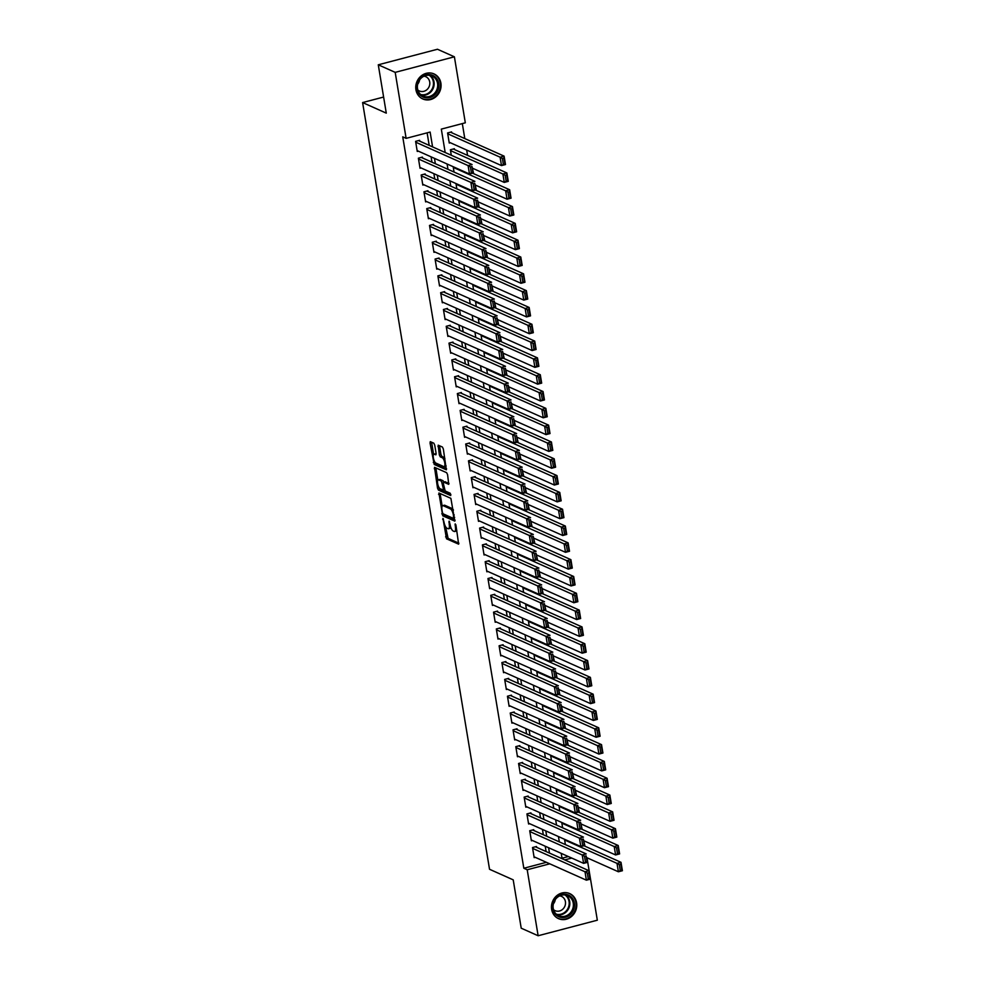 <?xml version="1.0" encoding="UTF-8"?>
<svg xmlns="http://www.w3.org/2000/svg" width="985" height="985" viewBox="0 0 985 985"><rect width="100%" height="100%" fill="white"/><g stroke="black" fill="none" stroke-linecap="round" stroke-linejoin="round"><path stroke-width="1.48" d="M442.954 518.369L446.513 538.807L458.641 544.163L455.956 525.251L455.193 523.872L455.402 527.11A5.528 1.884 -104.7 0 1 454.688 531.506A5.528 1.884 -104.7 0 1 454.159 531.444L453.162 531.001A5.528 1.884 -104.7 0 1 450.157 524.771L449.123 521.139L449.234 524.352A5.528 1.884 -104.7 0 1 448.507 528.748A5.528 1.884 -104.7 0 1 447.978 528.686L446.981 528.231A5.528 1.884 -104.7 0 1 443.976 522.001L442.954 518.369M440.898 83.159A13.728 12.448 -65.9 0 1 436.01 96.641A13.728 12.448 -65.9 0 1 422.811 98.968A13.728 12.448 -65.9 0 1 415.929 89.721A13.728 12.448 -65.9 0 1 420.817 76.239A13.728 12.448 -65.9 0 1 434.016 73.912A13.728 12.448 -65.9 0 1 440.898 83.159M576.594 902.839A13.728 12.448 -65.9 0 1 571.706 916.321A13.728 12.448 -65.9 0 1 558.52 918.648A13.728 12.448 -65.9 0 1 551.637 909.389A13.728 12.448 -65.9 0 1 556.513 895.907A13.728 12.448 -65.9 0 1 569.712 893.592A13.728 12.448 -65.9 0 1 576.594 902.839M434.73 445.121L433.794 443.176L430.273 441.662L430.051 443.028L434.213 464.452L446.328 469.808L443.336 448.963L442.388 447.018L438.177 445.183L439.335 454.898L440.27 456.843L442.277 457.742A4.617 1.576 -104.7 0 1 444.666 462.359A4.617 1.576 -104.7 0 1 444.186 466.619A4.617 1.576 -104.7 0 1 443.742 466.57L435.863 463.061A4.617 1.576 -104.7 0 1 433.474 458.444A4.617 1.576 -104.7 0 1 433.966 454.171A4.617 1.576 -104.7 0 1 434.41 454.22L435.887 454.836L436.109 453.457L434.73 445.121M586.986 857.75L597.329 920.199L538.13 935.75L521.213 928.19L513.21 879.851L489.533 869.275L362.603 102.563L386.28 113.14L378.277 64.801L395.194 72.361L454.393 56.81L465.314 122.805L441.317 129.109L445.195 152.527M538.13 935.75L527.209 869.755L549.778 863.82M432.575 146.888L430.125 132.052L406.128 138.356L402.742 136.841L523.823 868.241L527.209 869.755M406.128 138.356L395.194 72.361M438.941 493.005L442.708 515.783L454.824 521.139L450.884 498.348L438.941 493.005M437.525 488.166L434.52 467.321L446.636 472.677L447.584 474.635L448.729 484.337L443.718 482.158L443.324 483.5L445.183 490.986L450.231 493.239L450.724 495.566L438.46 490.124L437.525 488.166L439.101 487.649M451.733 132.741L451.586 131.904L447.584 132.95L449.258 143.047L450.354 142.751M454.516 149.56L454.368 148.71L450.379 149.769L451.278 155.248M536.64 847.334L536.493 846.497L532.503 847.543L534.165 857.627L535.261 857.344M533.858 830.515L533.71 829.678L529.721 830.724L531.383 840.821L532.479 840.525M531.075 813.708L530.927 812.859L526.926 813.918L528.6 824.002L529.696 823.719M528.292 796.89L528.145 796.052L524.143 797.099L525.818 807.195L526.913 806.9M525.497 780.071L525.362 779.233L521.361 780.292L523.035 790.376L524.131 790.093M522.715 763.264L522.579 762.427L518.578 763.474L520.252 773.557L521.348 773.274M519.932 746.445L519.797 745.608L515.795 746.655L517.47 756.751L518.566 756.455M517.15 729.639L517.014 728.789L513.013 729.848L514.687 739.932L515.783 739.649M514.367 712.82L514.232 711.983L510.23 713.029L511.904 723.125L513 722.83M511.584 696.013L511.449 695.164L507.447 696.223L509.122 706.307L510.218 706.023M508.802 679.194L508.666 678.357L504.665 679.404L506.339 689.488L507.435 689.204M506.019 662.376L505.884 661.538L501.882 662.585L503.544 672.681L504.652 672.386M503.237 645.569L503.101 644.719L499.099 645.778L500.762 655.862L501.87 655.579M500.454 628.75L500.318 627.913L496.317 628.959L497.979 639.056L499.075 638.76M497.671 611.944L497.523 611.094L493.534 612.153L495.196 622.237L496.292 621.954M494.889 595.125L494.741 594.287L490.752 595.334L492.414 605.418L493.51 605.135M492.106 578.306L491.958 577.469L487.957 578.515L489.631 588.611L490.727 588.316M489.323 561.499L489.176 560.662L485.174 561.709L486.849 571.792L487.944 571.509M486.528 544.68L486.393 543.843L482.391 544.89L484.066 554.986L485.162 554.69M483.746 527.874L483.61 527.024L479.609 528.083L481.283 538.167L482.379 537.884M480.963 511.055L480.828 510.218L476.826 511.264L478.501 521.348L479.596 521.065M478.181 494.236L478.045 493.399L474.044 494.445L475.718 504.542L476.814 504.246M475.398 477.429L475.262 476.592L471.261 477.639L472.935 487.723L474.031 487.44M472.615 460.611L472.48 459.773L468.478 460.82L470.153 470.916L471.249 470.621M469.833 443.804L469.697 442.954L465.696 444.013L467.37 454.097L468.466 453.814M467.05 426.985L466.915 426.148L462.913 427.194L464.575 437.278L465.683 436.995M464.267 410.166L464.132 409.329L460.13 410.388L461.793 420.472L462.901 420.176M461.485 393.36L461.349 392.522L457.348 393.569L459.01 403.653L460.106 403.37M458.702 376.541L458.554 375.704L454.565 376.75L456.227 386.846L457.323 386.551M455.92 359.734L455.772 358.885L451.783 359.944L453.445 370.028L454.541 369.744M453.137 342.915L452.989 342.078L448.988 343.125L450.662 353.209L451.758 352.925M450.354 326.097L450.207 325.259L446.205 326.318L447.879 336.402L448.975 336.107M447.559 309.29L447.424 308.453L443.422 309.499L445.097 319.583L446.193 319.3M444.777 292.471L444.641 291.634L440.64 292.68L442.314 302.777L443.41 302.481M441.994 275.665L441.859 274.815L437.857 275.874L439.532 285.958L440.627 285.675M439.212 258.846L439.076 258.008L435.075 259.055L436.749 269.151L437.845 268.856M436.429 242.039L436.293 241.19L432.292 242.248L433.966 252.332L435.062 252.049M433.646 225.22L433.511 224.383L429.509 225.43L431.184 235.513L432.28 235.23M430.864 208.401L430.728 207.564L426.727 208.611L428.401 218.707L429.497 218.411M428.081 191.595L427.946 190.745L423.944 191.804L425.606 201.888L426.714 201.605M425.298 174.776L425.163 173.939L421.161 174.985L422.824 185.081L423.919 184.786M422.516 157.969L422.38 157.12L418.379 158.179L420.041 168.263L421.137 167.979M523.823 868.241L546.392 862.318M546.109 851.557L545.222 846.213M543.314 834.751L542.439 829.407M540.531 817.932L539.657 812.588M537.748 801.113L536.862 795.782M534.966 784.306L534.079 778.963M532.183 767.487L531.297 762.144M529.401 750.681L528.514 745.337M526.618 733.862L525.731 728.518M523.835 717.055L522.949 711.712M521.053 700.236L520.166 694.893M518.27 683.418L517.384 678.074M515.487 666.611L514.601 661.267M512.705 649.792L511.818 644.449M509.922 632.986L509.036 627.642M507.127 616.167L506.253 610.823M504.345 599.348L503.47 594.004M501.562 582.541L500.688 577.198M498.779 565.722L497.893 560.379M495.997 548.916L495.11 543.572M493.214 532.097L492.328 526.753M490.431 515.278L489.545 509.935M487.649 498.472L486.762 493.128M484.866 481.653L483.98 476.309M482.084 464.846L481.197 459.502M479.301 448.027L478.414 442.684M476.518 431.208L475.632 425.865M473.736 414.402L472.849 409.058M470.953 397.583L470.067 392.239M468.158 380.776L467.284 375.433M465.376 363.958L464.501 358.614M462.593 347.139L461.706 341.807M459.81 330.332L458.924 324.988M457.028 313.513L456.141 308.17M454.245 296.707L453.359 291.363M451.462 279.888L450.576 274.544M448.68 263.069L447.793 257.738M445.897 246.262L445.011 240.919M443.115 229.443L442.228 224.1M440.332 212.637L439.445 207.293M437.549 195.818L436.663 190.474M434.767 179.011L433.88 173.668M431.984 162.193L431.098 156.849M429.189 145.374L427.121 132.84M419.733 141.15L419.585 140.313L415.596 141.36L417.258 151.444L418.354 151.161M467.579 155.396L466.693 150.052M464.797 138.577L462.322 123.593M562.029 858.206L568.345 856.544M564.516 839.269L565.402 844.613M561.733 822.45L562.62 827.794M558.951 805.644L559.837 810.987M556.168 788.825L557.054 794.169M553.385 772.018L554.272 777.35M550.603 755.199L551.489 760.543M547.82 738.381L548.707 743.724M545.037 721.574L545.924 726.918M542.255 704.755L543.141 710.099M539.472 687.949L540.346 693.292M536.69 671.13L537.564 676.473M533.895 654.311L534.781 659.654M531.112 637.504L531.998 642.848M528.329 620.685L529.216 626.029M525.547 603.879L526.433 609.222M522.764 587.06L523.651 592.404M519.981 570.241L520.868 575.585M517.199 553.435L518.085 558.778M514.416 536.616L515.303 541.959M511.634 519.809L512.52 525.153M508.851 502.99L509.737 508.334M506.068 486.171L506.955 491.515M503.286 469.365L504.172 474.708M500.503 452.546L501.377 457.89M497.721 435.739L498.595 441.083M494.926 418.921L495.812 424.264M492.143 402.114L493.029 407.445M489.36 385.295L490.247 390.639M486.578 368.476L487.464 373.82M483.795 351.67L484.682 357.013M481.012 334.851L481.899 340.194M478.23 318.044L479.116 323.375M475.447 301.225L476.334 306.569M472.665 284.406L473.551 289.75M469.882 267.6L470.768 272.943M467.099 250.781L467.986 256.125M464.317 233.974L465.203 239.318M461.534 217.156L462.408 222.499M458.751 200.337L459.626 205.68M455.956 183.53L456.843 188.874M453.174 166.711L454.06 172.055M383.621 97.047L362.603 102.563M378.277 64.801L437.475 49.25L454.393 56.81M564.75 859.893L571.731 858.058M447.091 164.002L447.978 169.334M449.874 180.809L450.761 186.153M452.669 197.628L453.543 202.972M455.452 214.434L456.326 219.778M458.234 231.253L459.121 236.597M461.017 248.072L461.903 253.404M463.8 264.879L464.686 270.222M466.582 281.698L467.469 287.041M469.365 298.504L470.251 303.848M472.147 315.323L473.034 320.667M474.93 332.13L475.817 337.473M477.713 348.949L478.599 354.292M480.495 365.767L481.382 371.111M483.278 382.574L484.164 387.918M486.061 399.393L486.947 404.737M488.856 416.199L489.73 421.543M491.638 433.018L492.512 438.362M494.421 449.837L495.295 455.181M497.203 466.644L498.09 471.987M499.986 483.463L500.873 488.806M502.769 500.269L503.655 505.613M505.551 517.088L506.438 522.432M508.334 533.907L509.22 539.251M511.116 550.713L512.003 556.057M513.899 567.532L514.786 572.876M516.682 584.339L517.568 589.683M519.464 601.158L520.351 606.501M522.247 617.977L523.134 623.32M525.03 634.783L525.916 640.127M527.825 651.602L528.699 656.946M530.607 668.409L531.481 673.752M533.39 685.228L534.276 690.571M536.172 702.046L537.059 707.378M538.955 718.853L539.842 724.197M541.738 735.672L542.624 741.015M544.52 752.478L545.407 757.822M547.303 769.297L548.189 774.641M550.086 786.116L550.972 791.447M552.868 802.923L553.755 808.266M555.651 819.742L556.537 825.085M558.433 836.548L559.32 841.892M561.216 853.367L562.103 858.711M549.482 853.072L548.596 847.728M546.7 836.253L545.813 830.909M543.917 819.446L543.03 814.103M541.134 802.627L540.248 797.284M538.352 785.821L537.465 780.477M535.569 769.002L534.683 763.658M532.787 752.183L531.9 746.839M530.004 735.376L529.117 730.033M527.221 718.558L526.335 713.214M524.439 701.751L523.552 696.407M521.656 684.932L520.769 679.588M518.861 668.113L517.987 662.782M516.078 651.307L515.204 645.963M513.296 634.488L512.409 629.144M510.513 617.681L509.627 612.338M507.731 600.862L506.844 595.519M504.948 584.043L504.061 578.712M502.165 567.237L501.279 561.893M499.383 550.418L498.496 545.074M496.6 533.611L495.714 528.268M493.817 516.793L492.931 511.449M491.035 499.986L490.148 494.642M488.252 483.167L487.366 477.823M485.47 466.348L484.583 461.005M482.687 449.542L481.8 444.198M479.892 432.723L479.018 427.379M477.109 415.916L476.235 410.573M474.327 399.097L473.44 393.754M471.544 382.279L470.658 376.935M468.762 365.472L467.875 360.128M465.979 348.653L465.092 343.309M463.196 331.846L462.31 326.503M460.414 315.028L459.527 309.684M457.631 298.209L456.744 292.865M454.848 281.402L453.962 276.059M452.066 264.583L451.179 259.24M449.283 247.777L448.397 242.433M446.5 230.958L445.614 225.614M443.718 214.139L442.831 208.795M440.923 197.332L440.049 191.989M438.14 180.514L437.266 175.17M435.358 163.707L434.471 158.363M448.507 528.748L450.108 528.329A5.528 1.884 -104.7 0 0 450.822 527.381M454.688 531.506L456.289 531.087A5.528 1.884 -104.7 0 0 456.843 530.57M445.565 526.667L448.113 538.389L458.911 543.203M443.509 513.998L444.309 515.364L455.095 520.178M440.098 493.522L442.166 506.167M442.4 512.434L443.053 513.801L453.543 518.479L453.42 515.143A5.528 1.884 -104.7 0 0 450.428 508.913L443.25 505.711A5.528 1.884 -104.7 0 0 442.721 505.65A5.528 1.884 -104.7 0 0 442.006 510.045L442.4 512.434M453.445 510.07A5.528 1.884 -104.7 0 0 452.029 508.494L450.428 508.913M442.721 505.65L444.321 505.231A5.528 1.884 -104.7 0 1 444.851 505.293L452.029 508.494M437.857 480.151L435.899 468.281L434.299 468.7M449.012 483.376L445.023 481.813M450.871 494.532L440.061 489.693L438.46 490.124M438.694 479.904A4.617 1.576 -104.7 0 0 438.251 479.855A4.617 1.576 -104.7 0 0 437.759 484.115A4.617 1.576 -104.7 0 0 440.147 488.732L443.09 489.988L443.312 488.622L441.465 481.148L438.694 479.904L440.283 479.486A4.617 1.576 -104.7 0 0 439.852 479.436L438.251 479.855M443.853 482.047L443.065 480.717L441.465 481.148M440.283 479.486L443.065 480.717M439.125 487.747L440.061 489.693M433.966 454.171L435.567 453.753A4.617 1.576 -104.7 0 1 436.01 453.802L436.158 453.876M444.186 466.619L445.786 466.2A4.617 1.576 -104.7 0 0 446.143 465.942M444.888 458.333A4.617 1.576 -104.7 0 0 443.878 457.323L442.277 457.742M439.507 445.725L440.935 454.479L441.871 456.424L443.878 457.323M434.865 462.039L435.813 464.034L446.599 468.86M431.602 442.191L433.609 454.442M564.639 839.971L617.004 863.365L621.006 862.318L622.397 870.728L618.395 871.774L586.851 857.689M583.908 845.746L621.006 862.318L620.895 864.288L619.294 864.707L620.267 870.592L621.867 870.174L620.895 864.288M620.267 870.592L618.395 871.774L617.004 863.365L619.294 864.707M532.639 848.38L585.004 871.774L589.005 870.728L535.397 846.78M588.895 872.698L590.397 879.137L586.395 880.184L585.004 871.774L587.294 873.116L588.267 879.002L589.867 878.583L588.895 872.698L587.294 873.116M534.03 856.79L586.395 880.184L588.267 879.002M574.366 903.036A11.869 10.773 -65.9 0 1 565.452 917.22A11.869 10.773 -65.9 0 1 552.77 908.712A11.869 10.773 -65.9 0 1 561.696 894.528A11.869 10.773 -65.9 0 1 574.366 903.036M553.225 908.355A10.995 9.973 114.1 0 0 558.741 915.767A10.995 9.973 114.1 0 0 569.318 913.895A10.995 9.973 114.1 0 0 573.233 903.097A10.995 9.973 114.1 0 0 567.717 895.685A10.995 9.973 114.1 0 0 557.153 897.544A10.995 9.973 114.1 0 0 553.225 908.355M555.269 899.637A7.831 7.104 -65.9 0 1 553.385 903.848M553.533 909.684A7.831 7.104 114.1 0 0 555.097 910.669A7.831 7.104 114.1 0 0 562.62 909.34A7.831 7.104 114.1 0 0 565.415 901.644A7.831 7.104 114.1 0 0 561.487 896.375A7.831 7.104 114.1 0 0 559.714 895.87M556.784 917.688A13.63 12.362 114.1 0 0 558.002 918.328A13.63 12.362 114.1 0 0 571.115 916.013A13.63 12.362 114.1 0 0 575.966 902.617A13.63 12.362 114.1 0 0 569.133 893.42A13.63 12.362 114.1 0 0 567.84 892.939M434.902 94.609A11.869 10.773 -65.9 0 1 419.462 94.326A11.869 10.773 -65.9 0 1 420.841 77.79A11.869 10.773 -65.9 0 1 436.281 78.061A11.869 10.773 -65.9 0 1 434.902 94.609M421.026 78.258A10.995 9.973 114.1 0 0 423.045 96.087A10.995 9.973 114.1 0 0 434.04 93.834A10.995 9.973 114.1 0 0 432.021 76.005A10.995 9.973 114.1 0 0 421.026 78.258M417.837 90.004A7.831 7.104 114.1 0 0 419.401 90.989A7.831 7.104 114.1 0 0 427.231 89.389A7.831 7.104 114.1 0 0 425.791 76.695A7.831 7.104 114.1 0 0 424.018 76.19M421.087 98.007A13.63 12.362 114.1 0 0 422.306 98.648A13.63 12.362 114.1 0 0 435.936 95.853A13.63 12.362 114.1 0 0 433.437 73.752A13.63 12.362 114.1 0 0 432.144 73.272M419.573 79.97A7.831 7.104 -65.9 0 1 417.689 84.168M561.856 823.164L614.221 846.558L618.223 845.499L619.614 853.909L615.613 854.968L584.068 840.87M581.125 828.927L618.223 845.499L618.112 847.469L616.511 847.888L617.484 853.773L619.085 853.355L618.112 847.469M617.484 853.773L615.613 854.968L614.221 846.558L616.511 847.888M559.074 806.346L611.439 829.739L615.44 828.693L616.832 837.102L612.83 838.149L581.285 824.051M578.343 812.12L615.44 828.693L615.329 830.663L613.729 831.081L614.702 836.967L616.302 836.548L615.329 830.663M614.702 836.967L612.83 838.149L611.439 829.739L613.729 831.081M556.291 789.539L608.656 812.933L612.658 811.874L614.049 820.283L610.047 821.33L578.503 807.244M575.56 795.301L612.658 811.874L612.547 813.844L610.946 814.263L611.919 820.148L613.52 819.729L612.547 813.844M611.919 820.148L610.047 821.33L608.656 812.933L610.946 814.263M553.508 772.72L605.873 796.114L609.875 795.067L611.266 803.464L607.265 804.523L575.708 790.426M572.777 778.495L609.875 795.067L609.764 797.037L608.164 797.456L609.136 803.341L610.737 802.923L609.764 797.037M609.136 803.341L607.265 804.523L605.873 796.114L608.164 797.456M529.856 831.574L582.221 854.968L586.223 853.909L532.614 829.961M586.112 855.879L587.614 862.318L583.612 863.365L582.221 854.968L584.511 856.297L585.484 862.183L587.085 861.764L586.112 855.879L584.511 856.297M531.247 839.971L583.612 863.365L585.484 862.183M527.073 814.755L579.439 838.149L583.44 837.102L529.832 813.154M583.329 839.072L584.831 845.499L580.83 846.558L579.439 838.149L581.729 839.491L582.701 845.376L584.302 844.945L583.329 839.072L581.729 839.491M528.465 823.164L580.83 846.558L582.701 845.376M524.291 797.936L576.656 821.33L580.658 820.283L527.049 796.336M580.547 822.253L582.049 828.693L578.047 829.739L576.656 821.33L578.946 822.672L579.919 828.557L581.519 828.139L580.547 822.253L578.946 822.672M525.682 806.346L578.047 829.739L579.919 828.557M521.508 781.13L573.873 804.523L577.875 803.464L524.266 779.529M577.764 805.434L579.266 811.874L575.265 812.933L573.873 804.523L576.163 805.853L577.136 811.738L578.737 811.32L577.764 805.434L576.163 805.853M522.9 789.539L575.265 812.933L577.136 811.738M550.713 755.901L603.091 779.295L607.092 778.249L608.484 786.658L604.482 787.704L572.925 773.619M569.995 761.676L607.092 778.249L606.982 780.218L605.381 780.637L606.354 786.522L607.954 786.104L606.982 780.218M606.354 786.522L604.482 787.704L603.091 779.295L605.381 780.637M518.726 764.311L571.091 787.704L575.092 786.658L521.484 762.71M574.981 788.628L576.484 795.067L572.482 796.114L571.091 787.704L573.381 789.047L574.354 794.932L575.954 794.513L574.981 788.628L573.381 789.047M520.117 772.72L572.482 796.114L574.354 794.932M547.931 739.095L600.308 762.488L604.31 761.43L605.701 769.839L601.7 770.898L570.143 756.8M567.2 744.869L604.31 761.43L604.187 763.4L602.598 763.831L603.571 769.704L605.172 769.285L604.187 763.4M603.571 769.704L601.7 770.898L600.308 762.488L602.598 763.831M515.931 747.504L568.308 770.898L572.31 769.839L518.701 745.891M572.199 771.809L573.701 778.249L569.699 779.295L568.308 770.898L570.598 772.228L571.571 778.113L573.171 777.694L572.199 771.809L570.598 772.228M517.334 755.901L569.699 779.295L571.571 778.113M545.148 722.276L597.526 745.67L601.515 744.623L602.918 753.033L598.917 754.079L567.36 739.981M564.417 728.05L601.515 744.623L601.404 746.593L599.803 747.012L600.788 752.897L602.389 752.478L601.404 746.593M600.788 752.897L598.917 754.079L597.526 745.67L599.803 747.012M513.148 730.685L565.525 754.079L569.527 753.033L515.918 729.085M569.416 755.003L570.918 761.43L566.917 762.488L565.525 754.079L567.816 755.421L568.788 761.307L570.389 760.876L569.416 755.003L567.816 755.421M514.539 739.095L566.917 762.488L568.788 761.307M542.366 705.469L594.743 728.863L598.732 727.804L600.124 736.214L596.134 737.26L564.577 723.175M561.635 711.232L598.732 727.804L598.621 729.774L597.021 730.193L598.006 736.078L599.594 735.66L598.621 729.774M598.006 736.078L596.134 737.26L594.743 728.863L597.021 730.193M510.365 713.866L562.743 737.26L566.744 736.214L513.136 712.266M566.621 738.184L568.136 744.623L564.134 745.67L562.743 737.26L565.033 738.602L566.006 744.488L567.606 744.069L566.621 738.184L565.033 738.602M511.757 722.276L564.134 745.67L566.006 744.488M539.583 688.65L591.948 712.044L595.95 710.998L597.341 719.395L593.352 720.454L561.795 706.356M558.852 694.425L595.95 710.998L595.839 712.968L594.238 713.386L595.211 719.272L596.812 718.853L595.839 712.968M595.211 719.272L593.352 720.454L591.948 712.044L594.238 713.386M507.583 697.06L559.96 720.454L563.949 719.395L510.353 695.459M563.839 721.365L565.341 727.804L561.351 728.863L559.96 720.454L562.238 721.783L563.223 727.669L564.811 727.25L563.839 721.365L562.238 721.783M508.974 705.469L561.351 728.863L563.223 727.669M536.8 671.844L589.165 695.225L593.167 694.179L594.558 702.588L590.557 703.635L559.012 689.549M556.069 677.606L593.167 694.179L593.056 696.149L591.456 696.567L592.428 702.453L594.029 702.034L593.056 696.149M592.428 702.453L590.557 703.635L589.165 695.225L591.456 696.567M504.8 680.241L557.178 703.635L561.167 702.588L507.57 678.64M561.056 704.558L562.558 710.998L558.569 712.044L557.178 703.635L559.455 704.977L560.428 710.862L562.029 710.444L561.056 704.558L559.455 704.977M506.191 688.65L558.569 712.044L560.428 710.862M534.018 655.025L586.383 678.419L590.384 677.36L591.776 685.769L587.774 686.828L556.229 672.73M553.287 660.8L590.384 677.36L590.274 679.33L588.673 679.761L589.646 685.634L591.246 685.215L590.274 679.33M589.646 685.634L587.774 686.828L586.383 678.419L588.673 679.761M502.018 663.434L554.383 686.828L558.384 685.769L504.788 661.821M558.273 687.739L559.775 694.179L555.774 695.225L554.383 686.828L556.673 688.158L557.645 694.043L559.246 693.625L558.273 687.739L556.673 688.158M503.409 671.832L555.774 695.225L557.645 694.043M531.235 638.206L583.6 661.6L587.602 660.553L588.993 668.963L584.991 670.009L553.447 655.912M550.504 643.981L587.602 660.553L587.491 662.523L585.89 662.942L586.863 668.827L588.464 668.409L587.491 662.523M586.863 668.827L584.991 670.009L583.6 661.6L585.89 662.942M499.235 646.616L551.6 670.009L555.602 668.963L501.993 645.015M555.491 670.933L556.993 677.36L552.991 678.419L551.6 670.009L553.89 671.351L554.863 677.237L556.463 676.818L555.491 670.933L553.89 671.351M500.626 655.025L552.991 678.419L554.863 677.237M496.452 629.809L548.817 653.19L552.819 652.144L499.21 628.196M552.708 654.114L554.21 660.553L550.209 661.6L548.817 653.19L551.107 654.533L552.08 660.418L553.681 659.999L552.708 654.114L551.107 654.533M497.844 638.206L550.209 661.6L552.08 660.418M493.67 612.99L546.035 636.384L550.036 635.325L496.428 611.389M549.925 637.295L551.428 643.734L547.426 644.793L546.035 636.384L548.325 637.726L549.298 643.599L550.898 643.18L549.925 637.295L548.325 637.726M495.061 621.4L547.426 644.793L549.298 643.599M528.452 621.4L580.818 644.793L584.819 643.734L586.21 652.144L582.209 653.19L550.664 639.105M547.722 627.162L584.819 643.734L584.708 645.704L583.108 646.123L584.08 652.008L585.681 651.59L584.708 645.704M584.08 652.008L582.209 653.19L580.818 644.793L583.108 646.123M525.67 604.581L578.035 627.974L582.037 626.928L583.428 635.325L579.426 636.384L547.882 622.286M544.939 610.355L582.037 626.928L581.926 628.898L580.325 629.317L581.298 635.202L582.898 634.783L581.926 628.898M581.298 635.202L579.426 636.384L578.035 627.974L580.325 629.317M522.887 587.774L575.252 611.156L579.254 610.109L580.645 618.518L576.644 619.565L545.099 605.479M542.156 593.536L579.254 610.109L579.143 612.079L577.542 612.498L578.515 618.383L580.116 617.964L579.143 612.079M578.515 618.383L576.644 619.565L575.252 611.156L577.542 612.498M490.887 596.171L543.252 619.565L547.254 618.518L493.645 594.571M547.143 620.488L548.645 626.928L544.643 627.974L543.252 619.565L545.542 620.907L546.515 626.792L548.116 626.374L547.143 620.488L545.542 620.907M492.278 604.581L544.643 627.974L546.515 626.792M520.105 570.955L572.47 594.349L576.471 593.29L577.863 601.7L573.861 602.758L542.316 588.661M539.374 576.73L576.471 593.29L576.36 595.26L574.76 595.691L575.732 601.576L577.333 601.145L576.36 595.26M575.732 601.576L573.861 602.758L572.47 594.349L574.76 595.691M488.104 579.365L540.469 602.758L544.471 601.7L490.862 577.764M544.36 603.67L545.862 610.109L541.861 611.156L540.469 602.758L542.76 604.088L543.732 609.974L545.333 609.555L544.36 603.67L542.76 604.088M489.496 587.774L541.861 611.156L543.732 609.974M517.322 554.136L569.687 577.53L573.689 576.484L575.08 584.893L571.078 585.94L539.534 571.842M536.591 559.911L573.689 576.484L573.578 578.454L571.977 578.872L572.95 584.758L574.55 584.339L573.578 578.454M572.95 584.758L571.078 585.94L569.687 577.53L571.977 578.872M485.322 562.546L537.687 585.94L541.688 584.893L488.08 560.945M541.578 586.863L543.08 593.29L539.078 594.349L537.687 585.94L539.977 587.282L540.95 593.167L542.55 592.748L541.578 586.863L539.977 587.282M486.713 570.955L539.078 594.349L540.95 593.167M514.539 537.33L566.904 560.724L570.906 559.665L572.297 568.074L568.296 569.121L536.739 555.035M533.808 543.092L570.906 559.665L570.795 561.635L569.195 562.053L570.167 567.939L571.768 567.52L570.795 561.635M570.167 567.939L568.296 569.121L566.904 560.724L569.195 562.053M482.539 545.739L534.904 569.121L538.906 568.074L485.297 544.126M538.795 570.044L540.297 576.484L536.296 577.53L534.904 569.121L537.194 570.463L538.167 576.348L539.768 575.929L538.795 570.044L537.194 570.463M483.93 554.136L536.296 577.53L538.167 576.348M511.744 520.511L564.122 543.905L568.123 542.858L569.515 551.268L565.513 552.314L533.956 538.216M531.026 526.285L568.123 542.858L568.013 544.828L566.412 545.247L567.385 551.132L568.985 550.713L568.013 544.828M567.385 551.132L565.513 552.314L564.122 543.905L566.412 545.247M479.757 528.92L532.122 552.314L536.123 551.255L482.515 527.32M536.012 553.225L537.514 559.665L533.513 560.724L532.122 552.314L534.412 553.656L535.384 559.542L536.985 559.111L536.012 553.225L534.412 553.656M481.148 537.33L533.513 560.724L535.384 559.542M508.962 503.704L561.339 527.086L565.341 526.039L566.732 534.449L562.731 535.495L531.174 521.41M528.231 509.467L565.341 526.039L565.218 528.009L563.629 528.428L564.602 534.313L566.203 533.895L565.218 528.009M564.602 534.313L562.731 535.495L561.339 527.086L563.629 528.428M476.962 512.101L529.339 535.495L533.341 534.449L479.732 510.501M533.23 536.419L534.732 542.858L530.73 543.905L529.339 535.495L531.629 536.837L532.602 542.723L534.202 542.304L533.23 536.419L531.629 536.837M478.365 520.511L530.73 543.905L532.602 542.723M506.179 486.885L558.557 510.279L562.546 509.233L563.937 517.63L559.948 518.689L528.391 504.591M525.448 492.66L562.546 509.233L562.435 511.19L560.834 511.621L561.819 517.507L563.42 517.076L562.435 511.19M561.819 517.507L559.948 518.689L558.557 510.279L560.834 511.621M474.179 495.295L526.556 518.689L530.558 517.63L476.949 493.694M530.447 519.6L531.949 526.039L527.948 527.086L526.556 518.689L528.846 520.018L529.819 525.904L531.42 525.485L530.447 519.6L528.846 520.018M475.57 503.704L527.948 527.086L529.819 525.904M503.397 470.067L555.774 493.46L559.763 492.414L561.154 500.823L557.165 501.87L525.608 487.772M522.666 475.841L559.763 492.414L559.652 494.384L558.052 494.802L559.037 500.688L560.625 500.269L559.652 494.384M559.037 500.688L557.165 501.87L555.774 493.46L558.052 494.802M471.396 478.476L523.774 501.87L527.763 500.823L474.167 476.875M527.652 502.793L529.167 509.233L525.165 510.279L523.774 501.87L526.052 503.212L527.037 509.097L528.637 508.679L527.652 502.793L526.052 503.212M472.788 486.885L525.165 510.279L527.037 509.097M500.614 453.26L552.979 476.654L556.981 475.595L558.372 484.004L554.37 485.051L522.826 470.965M519.883 459.022L556.981 475.595L556.87 477.565L555.269 477.984L556.242 483.869L557.842 483.45L556.87 477.565M556.242 483.869L554.37 485.051L552.979 476.654L555.269 477.984M497.831 436.441L550.196 459.835L554.198 458.788L555.589 467.198L551.588 468.244L520.043 454.147M517.1 442.216L554.198 458.788L554.087 460.758L552.486 461.177L553.459 467.062L555.06 466.644L554.087 460.758M553.459 467.062L551.588 468.244L550.196 459.835L552.486 461.177M495.049 419.635L547.414 443.028L551.415 441.969L552.807 450.379L548.805 451.425L517.26 437.34M514.318 425.397L551.415 441.969L551.304 443.94L549.704 444.358L550.677 450.243L552.277 449.825L551.304 443.94M550.677 450.243L548.805 451.425L547.414 443.028L549.704 444.358M468.614 461.669L520.991 485.051L524.98 484.004L471.384 460.057M524.87 485.974L526.372 492.414L522.382 493.46L520.991 485.051L523.269 486.393L524.254 492.278L525.842 491.86L524.87 485.974L523.269 486.393M470.005 470.067L522.382 493.46L524.254 492.278M465.831 444.851L518.196 468.244L522.198 467.198L468.601 443.25M522.087 469.156L523.589 475.595L519.6 476.654L518.196 468.244L520.486 469.586L521.459 475.472L523.06 475.041L522.087 469.156L520.486 469.586M467.222 453.26L519.6 476.654L521.459 475.472M463.048 428.032L515.414 451.425L519.415 450.379L465.819 426.431M519.304 452.349L520.806 458.788L516.805 459.835L515.414 451.425L517.704 452.768L518.676 458.653L520.277 458.234L519.304 452.349L517.704 452.768M464.44 436.441L516.805 459.835L518.676 458.653M492.266 402.816L544.631 426.209L548.633 425.163L550.024 433.56L546.022 434.619L514.478 420.521M511.535 408.59L548.633 425.163L548.522 427.121L546.921 427.552L547.894 433.437L549.495 433.006L548.522 427.121M547.894 433.437L546.022 434.619L544.631 426.209L546.921 427.552M460.266 411.225L512.631 434.619L516.633 433.56L463.024 409.625M516.522 435.53L518.024 441.969L514.022 443.016L512.631 434.619L514.921 435.949L515.894 441.834L517.494 441.415L516.522 435.53L514.921 435.949M461.657 419.635L514.022 443.016L515.894 441.834M489.483 385.997L541.848 409.391L545.85 408.344L547.241 416.754L543.24 417.8L511.695 403.715M508.752 391.771L545.85 408.344L545.739 410.314L544.139 410.733L545.111 416.618L546.712 416.199L545.739 410.314M545.111 416.618L543.24 417.8L541.848 409.391L544.139 410.733M457.483 394.406L509.848 417.8L513.85 416.754L460.241 392.806M513.739 418.723L515.241 425.163L511.24 426.209L509.848 417.8L512.138 419.142L513.111 425.027L514.712 424.609L513.739 418.723L512.138 419.142M458.875 402.816L511.24 426.209L513.111 425.027M486.701 369.19L539.066 392.584L543.067 391.525L544.459 399.935L540.457 400.993L508.913 386.896M505.97 374.953L543.067 391.525L542.957 393.495L541.356 393.914L542.329 399.799L543.929 399.381L542.957 393.495M542.329 399.799L540.457 400.993L539.066 392.584L541.356 393.914M454.701 377.6L507.066 400.981L511.067 399.935L457.459 375.987M510.956 401.905L512.459 408.344L508.457 409.391L507.066 400.981L509.356 402.323L510.329 408.209L511.929 407.79L510.956 401.905L509.356 402.323M456.092 385.997L508.457 409.391L510.329 408.209M483.918 352.371L536.283 375.765L540.285 374.719L541.676 383.128L537.675 384.175L506.13 370.077M503.187 358.146L540.285 374.719L540.174 376.689L538.573 377.107L539.546 382.993L541.147 382.574L540.174 376.689M539.546 382.993L537.675 384.175L536.283 375.765L538.573 377.107M451.918 360.781L504.283 384.175L508.285 383.128L454.676 359.18M508.174 385.086L509.676 391.525L505.674 392.584L504.283 384.175L506.573 385.517L507.546 391.402L509.146 390.971L508.174 385.086L506.573 385.517M453.309 369.19L505.674 392.584L507.546 391.402M481.136 335.565L533.501 358.959L537.502 357.9L538.894 366.309L534.892 367.356L503.347 353.27M500.405 341.327L537.502 357.9L537.391 359.87L535.791 360.288L536.763 366.174L538.364 365.755L537.391 359.87M536.763 366.174L534.892 367.356L533.501 358.959L535.791 360.288M478.353 318.746L530.718 342.14L534.72 341.093L536.111 349.49L532.109 350.549L500.552 336.451M497.622 324.521L534.72 341.093L534.609 343.063L533.008 343.482L533.981 349.367L535.581 348.936L534.609 343.063M533.981 349.367L532.109 350.549L530.718 342.14L533.008 343.482M475.558 301.927L527.935 325.321L531.937 324.274L533.328 332.684L529.327 333.73L497.77 319.645M494.839 307.702L531.937 324.274L531.826 326.244L530.226 326.663L531.198 332.548L532.799 332.13L531.826 326.244M531.198 332.548L529.327 333.73L527.935 325.321L530.226 326.663M449.135 343.962L501.5 367.356L505.502 366.309L451.893 342.361M505.391 368.279L506.893 374.719L502.892 375.765L501.5 367.356L503.791 368.698L504.763 374.583L506.364 374.165L505.391 368.279L503.791 368.698M450.527 352.371L502.892 375.765L504.763 374.583M446.353 327.155L498.718 350.549L502.719 349.49L449.111 325.555M502.609 351.46L504.111 357.9L500.109 358.959L498.718 350.549L501.008 351.879L501.981 357.764L503.581 357.346L502.609 351.46L501.008 351.879M447.744 335.565L500.109 358.959L501.981 357.764M443.57 310.337L495.935 333.73L499.937 332.684L446.328 308.736M499.826 334.654L501.328 341.093L497.327 342.14L495.935 333.73L498.225 335.072L499.198 340.958L500.799 340.539L499.826 334.654L498.225 335.072M444.961 318.746L497.327 342.14L499.198 340.958M472.775 285.121L525.153 308.514L529.154 307.455L530.546 315.865L526.544 316.924L494.987 302.826M492.057 290.895L529.154 307.455L529.043 309.425L527.443 309.844L528.416 315.729L530.016 315.311L529.043 309.425M528.416 315.729L526.544 316.924L525.153 308.514L527.443 309.844M440.787 293.53L493.153 316.924L497.154 315.865L443.546 291.917M497.043 317.835L498.545 324.274L494.544 325.321L493.153 316.924L495.443 318.254L496.415 324.139L498.016 323.72L497.043 317.835L495.443 318.254M442.179 301.927L494.544 325.321L496.415 324.139M469.993 268.302L522.37 291.695L526.372 290.649L527.763 299.058L523.761 300.105L492.204 286.007M489.262 274.076L526.372 290.649L526.249 292.619L524.66 293.037L525.633 298.923L527.234 298.504L526.249 292.619M525.633 298.923L523.761 300.105L522.37 291.695L524.66 293.037M437.993 276.711L490.37 300.105L494.371 299.058L440.763 275.111M494.261 301.028L495.763 307.455L491.761 308.514L490.37 300.105L492.66 301.447L493.633 307.332L495.233 306.901L494.261 301.028L492.66 301.447M439.384 285.121L491.761 308.514L493.633 307.332M467.21 251.495L519.587 274.889L523.577 273.83L524.968 282.239L520.979 283.286L489.422 269.2M486.479 257.257L523.577 273.83L523.466 275.8L521.865 276.219L522.85 282.104L524.451 281.685L523.466 275.8M522.85 282.104L520.979 283.286L519.587 274.889L521.865 276.219M435.21 259.892L487.587 283.286L491.589 282.239L437.98 258.292M491.466 284.209L492.98 290.649L488.979 291.695L487.587 283.286L489.877 284.628L490.85 290.513L492.451 290.095L491.466 284.209L489.877 284.628M436.601 268.302L488.979 291.695L490.85 290.513M464.427 234.676L516.805 258.07L520.794 257.023L522.185 265.421L518.196 266.479L486.639 252.382M483.697 240.451L520.794 257.023L520.683 258.993L519.083 259.412L520.055 265.297L521.656 264.879L520.683 258.993M520.055 265.297L518.196 266.479L516.805 258.07L519.083 259.412M432.427 243.086L484.805 266.479L488.794 265.421L435.198 241.485M488.683 267.391L490.198 273.83L486.196 274.889L484.805 266.479L487.083 267.809L488.067 273.695L489.668 273.276L488.683 267.391L487.083 267.809M433.819 251.495L486.196 274.889L488.067 273.695M461.645 217.857L514.01 241.251L518.012 240.205L519.403 248.614L515.401 249.661L483.857 235.575M480.914 223.632L518.012 240.205L517.901 242.175L516.3 242.593L517.273 248.479L518.873 248.06L517.901 242.175M517.273 248.479L515.401 249.661L514.01 241.251L516.3 242.593M429.645 226.267L482.022 249.661L486.011 248.614L432.415 224.666M485.9 250.584L487.403 257.023L483.413 258.07L482.022 249.661L484.3 251.003L485.285 256.888L486.873 256.469L485.9 250.584L484.3 251.003M431.036 234.676L483.413 258.07L485.285 256.888M458.862 201.051L511.227 224.445L515.229 223.386L516.62 231.795L512.619 232.854L481.074 218.756M478.131 206.825L515.229 223.386L515.118 225.356L513.517 225.787L514.49 231.66L516.091 231.241L515.118 225.356M514.49 231.66L512.619 232.854L511.227 224.445L513.517 225.787M426.862 209.46L479.227 232.854L483.229 231.795L429.632 207.847M483.118 233.765L484.62 240.205L480.631 241.251L479.227 232.854L481.517 234.184L482.49 240.069L484.091 239.65L483.118 233.765L481.517 234.184M428.253 217.857L480.631 241.251L482.49 240.069M456.08 184.232L508.445 207.626L512.446 206.579L513.838 214.989L509.836 216.035L478.291 201.937M475.349 190.006L512.446 206.579L512.335 208.549L510.735 208.968L511.707 214.853L513.308 214.434L512.335 208.549M511.707 214.853L509.836 216.035L508.445 207.626L510.735 208.968M424.079 192.641L476.444 216.035L480.446 214.989L426.85 191.041M480.335 216.959L481.837 223.386L477.836 224.445L476.444 216.035L478.735 217.377L479.707 223.263L481.308 222.844L480.335 216.959L478.735 217.377M425.471 201.051L477.836 224.445L479.707 223.263M453.297 167.425L505.662 190.819L509.664 189.76L511.055 198.17L507.053 199.216L475.509 185.131M472.566 173.188L509.664 189.76L509.553 191.73L507.952 192.149L508.925 198.034L510.525 197.616L509.553 191.73M508.925 198.034L507.053 199.216L505.662 190.819L507.952 192.149M421.297 175.823L473.662 199.216L477.663 198.17L424.055 174.222M477.553 200.14L479.055 206.579L475.053 207.626L473.662 199.216L475.952 200.558L476.925 206.444L478.525 206.025L477.553 200.14L475.952 200.558M422.688 184.232L475.053 207.626L476.925 206.444M450.514 150.606L502.879 174L506.881 172.954L508.272 181.351L504.271 182.41L472.726 168.312M453.272 149.006L506.881 172.954L506.77 174.924L505.17 175.342L506.142 181.228L507.743 180.809L506.77 174.924M506.142 181.228L504.271 182.41L502.879 174L505.17 175.342M418.514 159.016L470.879 182.41L474.881 181.351L421.272 157.415M474.77 183.321L476.272 189.76L472.271 190.819L470.879 182.41L473.169 183.752L474.142 189.625L475.743 189.206L474.77 183.321L473.169 183.752M419.906 167.425L472.271 190.819L474.142 189.625M447.732 133.8L500.097 157.181L504.098 156.135L505.49 164.544L501.488 165.591L449.123 142.197M450.49 132.187L504.098 156.135L503.988 158.105L502.387 158.523L503.36 164.409L504.96 163.99L503.988 158.105M503.36 164.409L501.488 165.591L500.097 157.181L502.387 158.523M415.732 142.197L468.097 165.591L472.098 164.544L418.49 140.596M471.987 166.514L473.489 172.954L469.488 174L468.097 165.591L470.387 166.933L471.359 172.818L472.96 172.4L471.987 166.514L470.387 166.933M417.123 150.606L469.488 174L471.359 172.818M443.447 519.12L442.671 519.317M455.796 524.636L455.033 524.845M449.616 521.878L448.852 522.075M450.059 524.131L449.234 524.352M456.227 526.889L455.402 527.11M448.113 538.389L446.513 538.807M447.178 536.431L445.577 536.862M444.309 515.364L442.708 515.783M442.807 513.554L441.772 513.838M440.147 493.941L438.547 494.359M454.651 517.322L453.826 517.531M454.245 514.921L453.42 515.143M444.851 505.293L443.25 505.711M445.318 481.727L443.718 482.158M444.137 488.4L443.312 488.622M443.275 482.859L442.4 483.093M436.01 453.802L434.41 454.22M441.871 456.424L440.27 456.843M440.935 454.479L439.335 454.898M439.556 446.143L437.956 446.562M435.813 464.034L434.213 464.452M434.877 462.088L433.277 462.507M431.652 442.61L430.051 443.028M565.87 895.082A10.995 9.973 -65.9 0 1 569.699 901.521A10.995 9.973 -65.9 0 1 557.067 914.782M556.316 914.166A10.638 9.641 114.1 0 0 569.047 901.46A10.638 9.641 114.1 0 0 564.898 894.934M430.174 75.414A10.995 9.973 -65.9 0 1 430.519 92.258A10.995 9.973 -65.9 0 1 421.371 95.114M420.62 94.486A10.638 9.641 114.1 0 0 429.965 91.851A10.638 9.641 114.1 0 0 429.201 75.266M445.158 481.714L443.558 482.133M444.383 489.656L443.09 489.988M569.133 893.42L568.382 893.087M558.002 918.328L557.264 917.995M433.437 73.752L432.686 73.419M422.306 98.648L421.568 98.315"/></g></svg>
